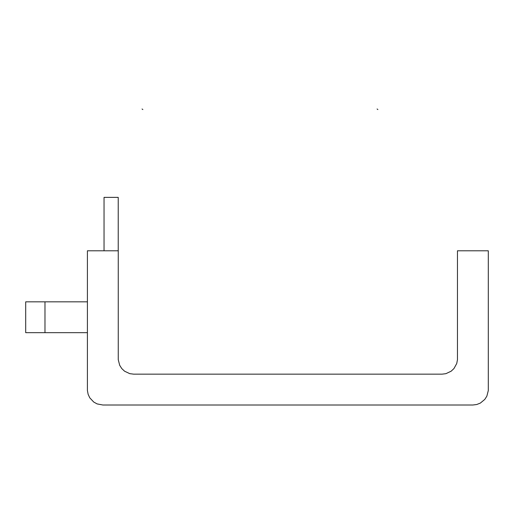 <?xml version="1.0" encoding="UTF-8"?>
<svg xmlns="http://www.w3.org/2000/svg" width="514" height="514" viewBox="0 0 514 514"><rect width="100%" height="100%" fill="white"/><g stroke="black" fill="none" stroke-linecap="round" stroke-linejoin="round"><path stroke-width="0.77" d="M142.063 109L142.866 109.546L142.063 109M377.083 109L377.88 109.546L377.083 109M44.975 301.834L25.7 301.834L25.7 332.674L44.975 332.674L44.975 301.834L87.412 301.834M87.412 332.674L44.975 332.674M118.226 250.787L118.226 197.37L104.04 197.37L104.04 250.787M119.691 365.3L118.259 359.704L118.259 250.787L87.412 250.787L87.412 390.544L88.138 394.341L89.783 397.842L93.741 402.051L97.127 403.914L102.806 405L472.912 405L476.741 404.512L480.339 403.092L484.792 399.404L486.861 396.146L488.3 390.544L488.3 250.787L457.46 250.787L457.46 359.704L456.734 363.501L453.952 368.564L451.131 371.211L445.901 373.672L442.066 374.153L133.646 374.153L129.811 373.672L124.581 371.211L121.767 368.564L119.691 365.3"/></g></svg>

